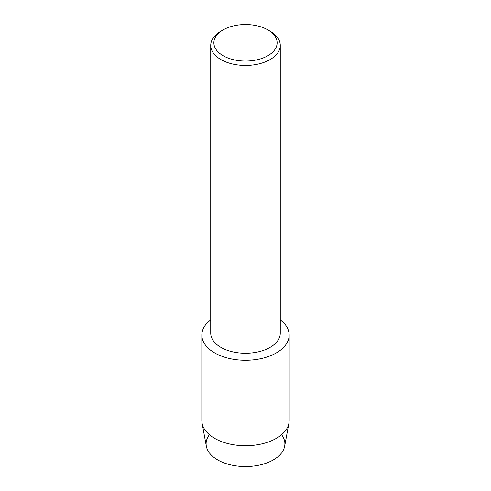 <?xml version="1.0" encoding="UTF-8"?>
<svg xmlns="http://www.w3.org/2000/svg" width="491" height="491" viewBox="0 0 491 491"><rect width="100%" height="100%" fill="white"/><g stroke="black" fill="none" stroke-linecap="round" stroke-linejoin="round"><path stroke-width="0.74" d="M281.595 434.701A39.39 22.739 180 0 1 273.352 459.889A39.39 22.739 180 0 1 223.301 462.596A39.39 22.739 180 0 1 209.405 434.701M267.865 29.896L270.087 31.185A34.769 20.076 180 0 1 280.269 45.375L280.269 333.18A34.769 20.076 180 0 1 270.087 347.376A34.769 20.076 180 0 1 232.194 351.728A34.769 20.076 180 0 1 210.731 333.18L210.731 45.375A34.769 20.076 180 0 1 220.913 31.185A34.769 20.076 180 0 1 220.913 31.178L223.135 29.896A31.627 18.259 180 0 1 267.865 29.896A31.627 18.259 180 0 1 267.865 55.722A31.627 18.259 180 0 1 223.135 55.722A31.627 18.259 180 0 1 223.135 29.896L220.913 31.185M276.372 352.882A43.662 25.207 180 0 1 216.795 354.054A43.662 25.207 180 0 1 210.731 319.813A43.662 25.207 180 0 0 201.838 335.058A43.662 25.207 180 0 0 228.794 358.344A43.662 25.207 180 0 0 276.372 352.882A43.662 25.207 180 0 0 280.269 319.813A43.662 25.207 180 0 1 289.162 335.058A43.662 25.207 180 0 1 276.372 352.882M280.269 45.375A34.769 20.076 180 0 1 270.087 59.571A34.769 20.076 180 0 1 232.194 63.922A34.769 20.076 180 0 1 210.731 45.375M289.162 335.058L289.162 420.517A43.662 25.207 180 0 1 288.917 423.187L284.663 446.215A39.39 22.739 180 0 1 273.352 459.889A39.39 22.739 180 0 1 232.378 465.247A39.39 22.739 180 0 1 206.337 446.215L202.083 423.187A43.662 25.207 180 0 1 201.838 420.517L201.838 335.058M288.917 423.187A43.662 25.207 180 0 1 276.372 438.34A43.662 25.207 180 0 1 230.954 444.287A43.662 25.207 180 0 1 202.083 423.187"/></g></svg>
